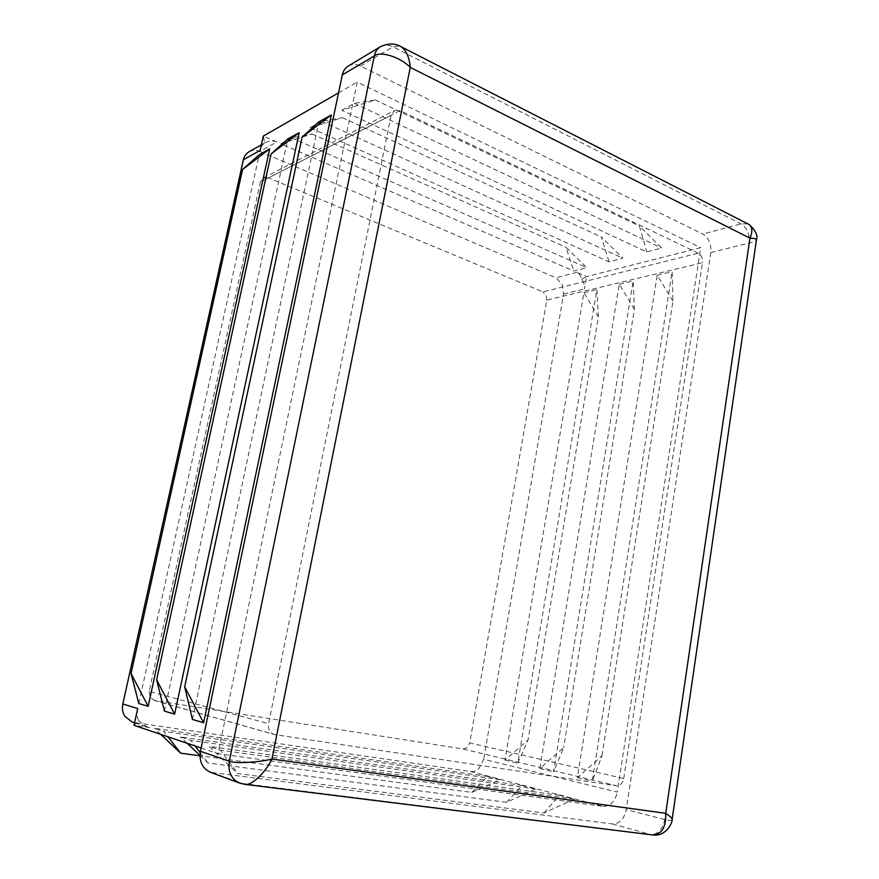 <?xml version="1.0" encoding="UTF-8"?>
<svg xmlns="http://www.w3.org/2000/svg" width="879" height="879" viewBox="0 0 879 879"><rect width="100%" height="100%" fill="white"/><g stroke="black" fill="none" stroke-linecap="round" stroke-linejoin="round"><path stroke-width="0.66" stroke-dasharray="4.39 3.3" d="M137.717 708.551C136.761 713.155 137.047 717.209 138.563 720.714L134.026 725.34L149.661 727.603L132.114 722M138.563 720.714L147.156 726.999L149.661 727.603M249.032 151.77L249.493 151.518C252.723 149.979 256.163 149.968 259.81 151.452L276.852 141.991L263.282 136.102L264.733 142.914C262.524 144.244 260.997 146.738 260.151 150.408M276.852 141.991C273.116 140.464 269.194 140.717 265.073 142.739M280.884 143.749L291.564 137.882L312.155 134.037L280.884 143.749L573.833 271.062L586.754 267.666L565.944 247.219L573.833 271.062M312.155 134.037L565.944 247.219M291.564 137.882L586.754 267.666M310.078 127.708L321.659 121.346L342.436 117.687L310.078 127.708L609.037 261.821L622.881 258.184L601.368 237L609.037 261.821M342.436 117.687L601.368 237M321.659 121.346L622.881 258.184M341.766 110.282L354.369 103.359L375.311 99.953L341.766 110.282L646.79 251.91L661.667 247.999L639.396 226.024L646.79 251.91M375.311 99.953L639.396 226.024M354.369 103.359L661.667 247.999M138.816 703.519L259.206 154.715M164.417 711.111L287.829 138.937M192.424 719.429L318.945 121.796M581.557 279.39L586.623 276.621L584.535 288.96C585.04 285.565 584.041 282.368 581.557 279.39C581.052 275.94 579.47 273.6 576.8 272.347L586.623 276.621L700.706 247.669L617.256 792.1L483.703 759.291L478.857 768.576C476.253 770.894 473.451 771.872 470.43 771.498L134.531 722.571M623.727 778.53L702.486 262.733L546.804 300.113L469.76 742.909L623.727 778.53C622.618 783.409 620.233 785.826 616.553 785.793L463.057 748.974L154.891 700.596L275.16 734.69L616.553 785.793M698.311 253.174L400.11 110.633L268.48 177.844L542.925 291.927L698.311 253.174C701.431 255.119 702.826 258.305 702.486 262.733M391.1 115.325L268.589 723.659L149.166 691.366L260.36 182.074L391.1 115.325L394.44 110.545L400.11 110.633M546.804 300.113L546.112 295.179L542.925 291.927M268.48 177.844L263.37 177.943L260.36 182.074M149.166 691.366L150.122 697.41L154.891 700.596M275.16 734.69L274.237 734.492C269.776 732.745 267.897 729.13 268.589 723.659M463.057 748.974L467.309 747.557L469.76 742.909M598.379 316.934L583.909 292.674L504.964 760.104L528.037 740.008L517.742 763.181L596.896 289.576L598.379 316.934L528.037 740.008M634.363 309.32L619.277 284.236L539.827 768.51L563.648 747.633L553.583 771.828L633.188 280.917L634.363 309.32L563.648 747.633M672.951 301.156L657.206 275.193L577.393 777.563L601.994 755.841L592.248 781.145L672.149 271.622L672.951 301.156L601.994 755.841M543.98 813.009L559.363 795.308L574.108 799.187L543.98 813.009L237.78 773.608L209.004 746.381L220.409 750.161L237.78 773.608M574.108 799.187L220.409 750.161M559.363 795.308L209.004 746.381M506.535 802.318L522.082 785.485L535.729 789.078L506.535 802.318L207.96 762.95L199.983 755.402M535.729 789.078L190.842 740.371L195.083 745.963M522.082 785.485L180.426 736.921L190.842 740.371M471.858 792.418L487.493 776.388L500.162 779.717L471.858 792.418L199.972 755.797M500.162 779.717L163.835 731.427L168.021 736.822M487.493 776.388L154.308 728.273L163.835 731.427M470.43 771.498L603.203 806.406L217.992 753.71L357.226 82.121L700.706 247.669M603.203 806.406C610.422 806.395 615.102 801.626 617.256 792.1M348.172 66.123C351.952 63.991 356.083 63.969 360.555 66.068L702.793 234.045C708.793 237.868 711.463 244.032 710.814 252.537L626.287 809.559C624.167 819.074 619.53 823.865 612.377 823.953L210.564 772.333M201.137 748.007L217.992 753.71M338.547 92.855L357.226 82.121M259.81 151.452L555.967 277.775L562.241 284.269L563.615 294.036L483.703 759.291M747.579 223.749L741.052 223.892L702.793 234.045M360.555 66.068L393.001 46.84L399.604 45.972M160.769 734.372L154.308 728.273M187.172 743.293L180.426 736.921M200.203 752.71L207.96 762.95M244.417 784.321L213.96 773.168M612.377 823.953L652.053 834.874M710.814 252.537L749.172 243.054C753.05 242.11 755.457 241.143 756.379 240.176M672.05 819.953C671.084 820.733 668.644 820.601 664.744 819.569L626.287 809.559M583.909 292.674L596.896 289.576M504.964 760.104L517.742 763.181M619.277 284.236L633.188 280.917M539.827 768.51L553.583 771.828M657.206 275.193L672.149 271.622M577.393 777.563L592.248 781.145M380.332 46.774C384.2 44.598 388.419 44.62 393.001 46.84L741.052 223.892C747.106 227.881 749.809 234.264 749.172 243.054L664.744 819.569C662.601 829.435 657.91 834.435 650.669 834.578L239.758 783.156M576.8 272.347L555.967 277.775M563.615 294.036L584.535 288.96M263.392 177.932L394.44 110.545M154.078 700.42L274.237 734.492M134.586 722.824L147.156 726.999M261.371 144.815L264.733 142.914"/><path stroke-width="1.32" d="M201.137 748.007L134.026 725.34L137.717 708.551L122.818 703.991L243.373 159.747C244.23 156.132 246.109 153.473 249.032 151.77L261.371 144.815M148.155 706.287L138.816 703.519L131.048 673.523L242.604 169.438L269.666 148.947L148.155 706.287L131.048 673.523M269.666 148.947L259.206 154.715L242.604 169.438M338.547 92.855L263.282 136.102L260.151 150.408L243.373 159.747M174.624 714.144L164.417 711.111L156.638 679.841L271.095 153.968L299.19 132.685L174.624 714.144L156.638 679.841M299.19 132.685L287.829 138.937L271.095 153.968M203.62 722.747L192.424 719.429L184.667 686.774L302.112 137.135L331.317 114.973L203.62 722.747L184.667 686.774M331.317 114.973L318.945 121.796L302.112 137.135M134.586 722.824L132.114 722L124.774 716.209C122.555 712.55 121.906 708.485 122.818 703.991M399.604 45.972L401.857 47.136C406.647 51.246 409.449 58.003 410.262 67.397C400.384 57.113 380.486 50.784 374.333 55.871L342.305 74.924C343.195 70.946 345.15 68.013 348.172 66.123L380.332 46.774C377.234 48.708 375.234 51.74 374.333 55.871L229.309 761.214C234.429 763.708 258.096 762.532 271.941 759.06C265.634 772.432 251.625 785.881 244.988 784.387L244.417 784.321M200.445 751.303L229.309 761.214C227.815 771.883 231.298 779.201 239.758 783.156L210.564 772.333C202.357 768.51 198.995 761.5 200.445 751.303L342.305 74.924M756.379 240.176L756.478 239.538C755.841 238.736 753.666 238.275 749.952 238.143C752.622 232.078 752.435 227.584 749.369 224.661L747.579 223.749M199.972 755.797L180.689 753.193L160.769 734.372M168.021 736.822L180.689 753.193M199.983 755.402L187.172 743.293M195.083 745.963L200.203 752.71M652.053 834.874L652.734 834.962C661.843 834.391 666.172 827.183 665.733 813.317C669.413 815.723 671.556 817.668 672.16 819.129L672.05 819.953M380.332 46.774C388.397 42.972 395.572 43.093 401.857 47.136L749.369 224.661C755.665 230.716 758.028 235.671 756.478 239.538L672.16 819.129C673.05 821.107 666.886 836.896 652.734 834.962L244.988 784.387L239.758 783.156M489.35 789.023L271.941 759.06L410.262 67.397L749.952 238.143L665.733 813.317L489.35 789.023"/></g></svg>
